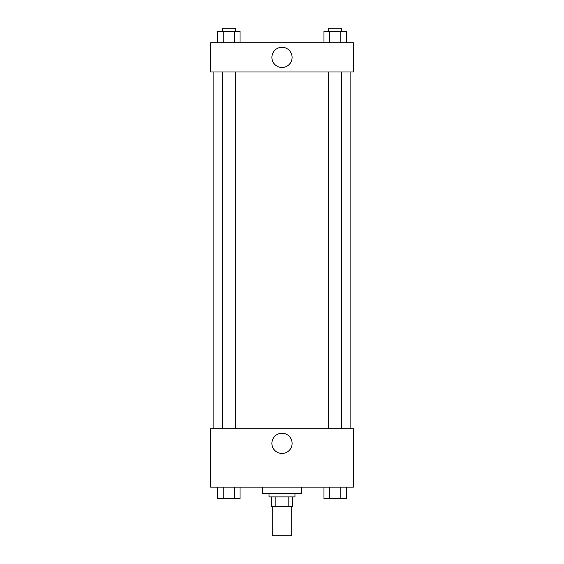 <?xml version="1.0" encoding="UTF-8"?>
<svg xmlns="http://www.w3.org/2000/svg" width="564" height="564" viewBox="0 0 564 564"><rect width="100%" height="100%" fill="white"/><g stroke="black" fill="none" stroke-linecap="round" stroke-linejoin="round"><path stroke-width="0.85" d="M272.271 506.606L272.271 535.8L291.729 535.8L291.729 506.606M288.824 496.877L288.824 506.606L271.46 506.606L271.46 496.877M288.824 506.606L292.54 506.606L292.54 496.877L292.54 506.606M294.972 493.634L294.972 496.877L269.028 496.877L269.028 493.634M275.176 496.877L275.176 506.606M262.542 487.148L262.542 493.634L301.458 493.634L301.458 487.148M353.353 487.148L210.647 487.148L210.647 428.767L353.353 428.767L353.353 487.148M282 453.463A10.096 10.096 0 0 1 273.251 438.313A10.096 10.096 0 0 1 290.749 438.313A10.096 10.096 0 0 1 282 453.463M350.11 71.988L350.11 428.767M328.706 428.767L328.706 71.988M235.294 71.988L235.294 428.767M353.353 71.988L210.647 71.988L210.647 42.794L353.353 42.794L353.353 71.988M292.096 57.394A10.096 10.096 0 0 1 276.952 66.136A10.096 10.096 0 0 1 276.952 48.645A10.096 10.096 0 0 1 292.096 57.394M346.43 42.794L346.43 31.443L323.955 31.443L323.955 42.794M340.811 31.443L340.811 42.794M329.573 31.443L329.573 42.794M328.706 31.443L328.706 28.2L341.678 28.2L341.678 31.443M240.045 42.794L240.045 31.443L217.57 31.443L217.57 42.794M234.427 31.443L234.427 42.794M223.189 31.443L223.189 42.794M222.322 31.443L222.322 28.2L235.294 28.2L235.294 31.443M346.43 487.148L346.43 498.498L323.955 498.498L323.955 487.148M340.811 487.148L340.811 498.498M329.573 487.148L329.573 498.498M341.678 498.498L328.706 498.498M240.045 487.148L240.045 498.498L217.57 498.498L217.57 487.148M234.427 487.148L234.427 498.498M223.189 487.148L223.189 498.498M235.294 498.498L222.322 498.498M213.89 71.988L213.89 428.767M341.678 428.767L341.678 71.988M222.322 71.988L222.322 428.767"/></g></svg>

